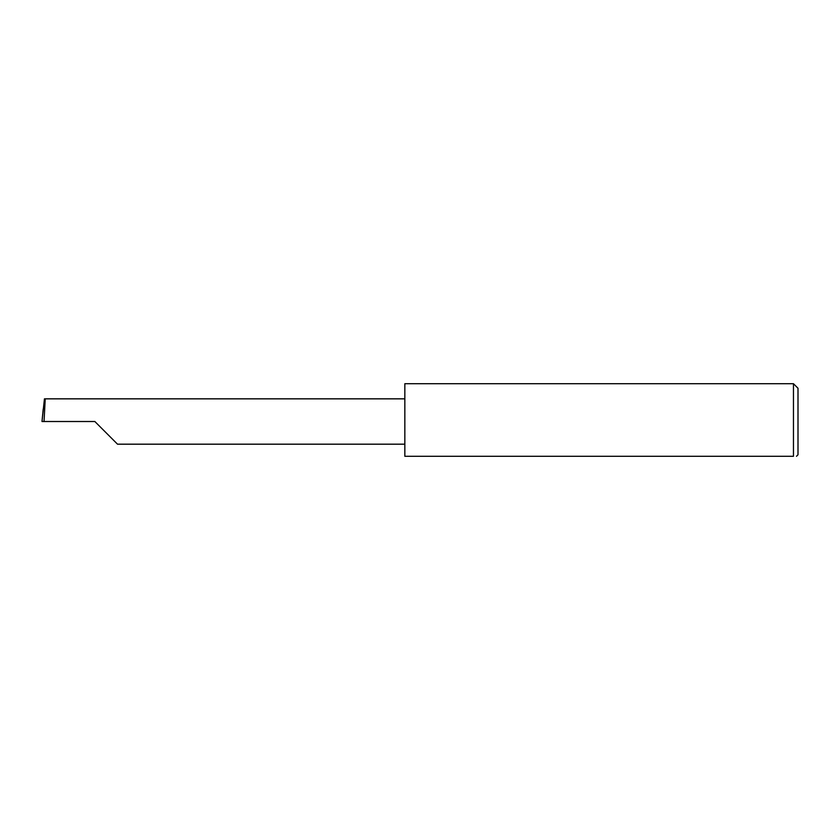 <?xml version="1.0" encoding="UTF-8"?>
<svg xmlns="http://www.w3.org/2000/svg" width="840" height="840" viewBox="0 0 840 840"><rect width="100%" height="100%" fill="white"/><g stroke="black" fill="none" stroke-linecap="round" stroke-linejoin="round"><path stroke-width="1.26" d="M94.857 421.512L117.516 444.181L94.857 421.512L117.516 444.181L94.857 421.512L44.037 421.512L45.234 398.843L44.447 398.843L42 421.512L44.037 421.512M793.464 383.712L404.838 383.712L404.838 456.288L793.464 456.288C797.444 456.288 797.444 456.288 793.464 456.288L793.464 383.712L798 388.248L798 454.776L796.488 456.288M42 421.512L43.229 409.038M404.838 398.843L45.234 398.843M117.516 444.181L404.838 444.181"/></g></svg>

